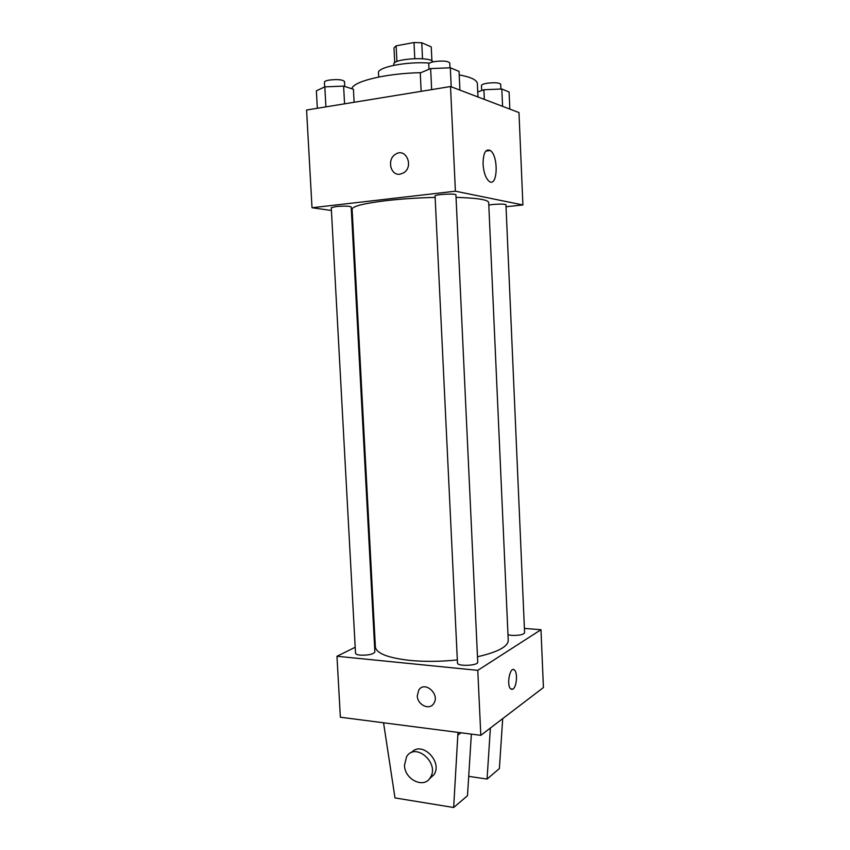 <?xml version="1.0" encoding="UTF-8"?>
<svg xmlns="http://www.w3.org/2000/svg" width="850" height="850" viewBox="0 0 850 850"><rect width="100%" height="100%" fill="white"/><g stroke="black" fill="none" stroke-linecap="round" stroke-linejoin="round"><path stroke-width="1.27" d="M422.524 58.756L421.749 42.766L431.248 46.877L431.917 60.913M396.918 61.551L396.132 45.847L393.986 47.908L394.729 62.762M396.132 45.847L413.993 42.532L421.749 42.766M414.779 58.586L413.993 42.532M393.837 65.312L393.794 64.303C392.339 58.65 431.258 56.249 432.926 61.901M378.686 77.031L378.473 72.909C376.996 67.192 407.001 61.253 429.601 63.081M351.858 88.761C352.793 81.419 385.815 73.344 420.941 72.664M459.212 74.896C471.006 77.084 477.062 79.985 477.371 83.608L477.976 96.985M331.415 210.481L312.014 207.751L306.574 110.032L450.521 86.541L518.978 112.572L522.909 204.956L506.037 206.741M352.325 213.424L351.528 213.318M435.147 197.391C417.934 197.816 401.689 198.889 386.421 200.611C364.013 203.341 352.569 206.21 352.102 209.185L375.371 646.903C376.337 653.374 387.834 657.879 409.87 660.407C424.862 661.821 440.683 661.661 457.332 659.919M477.487 656.753C497.739 652.109 507.992 646.659 508.236 640.401L488.686 202.512C488.027 199.708 477.147 197.997 456.046 197.37M312.014 207.751L455.398 191.197L522.909 204.956M507.981 634.769L511.551 635.375C518.999 635.609 523.356 634.748 524.599 632.782L505.952 204.754C504.539 203.968 500.023 203.894 492.416 204.531L488.803 205.062M335.899 206.582L331.266 207.761L355.523 653.268C355.683 654.192 357.234 654.819 360.188 655.148C368.348 655.382 373.235 654.33 374.871 651.971L351.188 206.943C349.329 205.998 344.239 205.881 335.899 206.582M435.072 195.999C434.446 194.374 456.397 193.237 455.929 194.926L477.732 662.118C478.433 665.741 457.119 666.644 457.481 662.979L435.072 195.999M455.398 191.197L450.521 86.541M483.055 164.146C483.193 153.053 485.616 148.495 490.301 150.492C498.897 156.071 497.622 188.264 489.058 181.252C485.679 178.192 483.682 172.486 483.055 164.146M400.021 174.186C390.309 175.939 386.686 158.876 395.76 154.105C406.109 147.379 414.163 166.812 403.516 172.911L400.021 174.186C390.32 175.939 386.697 158.886 395.76 154.105C406.109 147.379 414.163 166.823 403.516 172.911M355.194 647.264L336.972 656.264L477.774 670.352L540.972 629.722L524.408 628.405M374.871 637.553L374.117 637.925M477.774 670.352L480.813 735.335L340.361 717.219L336.972 656.264M480.813 735.335L543.426 687.544L540.972 629.722M511.753 689.435L513.039 689.031L510.701 688.914C506.164 685.238 510.159 665.486 514.473 670.066C517.809 672.626 516.758 686.779 513.049 689.042C516.747 686.779 517.799 672.626 514.473 670.066L513.411 669.556M417.286 695.81L418.763 690.083C424.628 680.404 440.289 694.237 433.776 703.449C429.579 710.717 417.339 704.969 417.286 695.81C417.35 704.969 429.579 710.717 433.776 703.449C440.289 694.237 424.639 680.404 418.763 690.083L417.297 695.81M468.711 776.347L487.061 779.067L490.386 728.025M471.368 734.113L467.489 795.727L453.656 807.5L394.995 797.927L383.552 722.787M411.485 752.558C421.345 740.382 442.988 761.419 433.999 774.69L429.324 778.919M457.98 732.392L453.656 807.5M404.494 765.213L406.576 756.713C415.193 741.742 439.928 763.109 430.344 777.506C424.076 789.076 404.568 779.62 404.494 765.213M502.701 718.633L499.386 768.581L487.061 779.067M461.04 732.785L458.108 734.931M421.154 91.332L420.272 72.951L430.642 68.584L450.319 67.787L459.043 71.389L459.914 90.111M431.651 89.622L430.642 68.584M451.212 86.806L450.319 67.787M450.001 67.809L449.777 63.006C448.046 61.019 442.924 60.552 434.403 61.593C430.748 62.284 428.868 63.134 428.751 64.143L428.995 69.275M477.753 91.991L483.905 89.739L501.819 89.006L509.097 92.002L509.83 109.098M484.33 99.397L483.905 89.739M502.573 106.335L501.819 89.006M500.905 89.048L500.703 84.288C499.248 82.694 494.689 82.344 487.029 83.247C483.448 83.863 481.599 84.618 481.461 85.499L481.684 90.546M317.337 108.269L316.381 90.78L324.828 86.87L343.612 86.105L353.43 89.271L354.11 102.276M325.911 106.866L324.828 86.87M344.558 103.828L343.612 86.105M344.771 86.488L344.505 81.515C342.592 79.603 337.439 79.135 329.046 80.113C326.028 80.676 324.487 81.366 324.424 82.195L324.689 86.934M485.775 151.087L490.301 150.492M430.344 777.506L433.999 774.69"/></g></svg>
